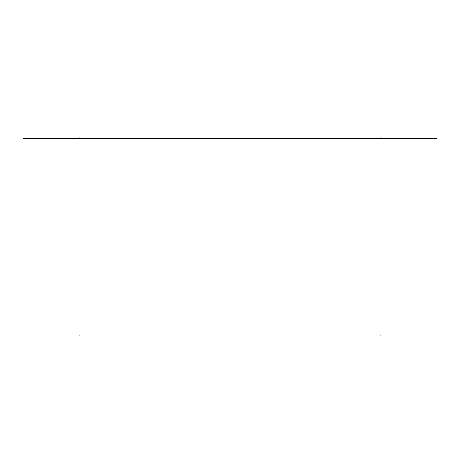 <?xml version="1.0" encoding="UTF-8"?>
<svg xmlns="http://www.w3.org/2000/svg" width="460" height="460" viewBox="0 0 460 460"><rect width="100%" height="100%" fill="white"/><g stroke="black" fill="none" stroke-linecap="round" stroke-linejoin="round"><path stroke-width="0.69" d="M437 138.356L23 138.356L23 335.087L437 335.087L437 138.356M79.965 137.597L79.965 138.356L79.965 137.597M380.035 137.597L380.035 138.356L380.035 137.597M79.965 335.087L79.965 335.852L79.965 335.087M380.035 335.087L380.035 335.852L380.035 335.087"/></g></svg>
